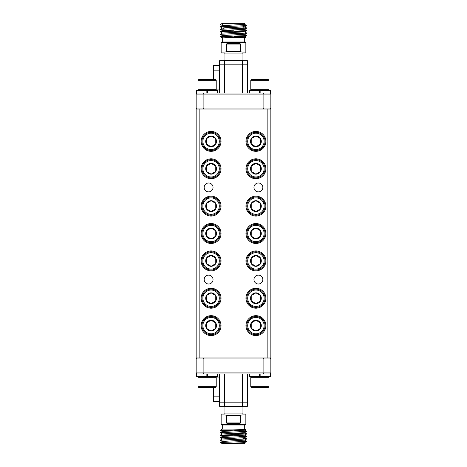 <?xml version="1.0" encoding="UTF-8"?>
<svg xmlns="http://www.w3.org/2000/svg" width="467" height="467" viewBox="0 0 467 467"><rect width="100%" height="100%" fill="white"/><g stroke="black" fill="none" stroke-linecap="round" stroke-linejoin="round"><path stroke-width="0.7" d="M263.464 357.996L263.878 358.995L270.848 358.995L270.848 372.935L269.85 373.933L197.15 373.933L196.152 372.935L196.152 358.995L203.122 358.995L203.122 372.935L263.878 372.935L263.878 358.995L203.122 358.995L203.536 357.996M247.446 373.933L247.446 402.817L219.554 402.817L219.554 373.933M224.534 373.933L224.534 402.817L242.466 402.817L242.466 373.933M263.464 373.933L263.878 372.935L270.848 372.935M196.152 372.935L203.122 372.935L203.536 373.933M219.554 401.439L213.582 401.439L213.582 396.839L219.554 396.839M213.582 387.575L213.582 396.839M270.848 358.995L269.85 357.996M197.15 357.996L196.152 358.995M224.534 406.302L219.554 406.302L219.554 402.817L224.534 402.817L224.534 406.302L242.466 406.302L242.466 402.817L247.446 402.817L247.446 406.302L242.466 406.302M245.35 425.023L221.65 425.023L221.148 424.526L245.852 424.526L245.35 425.023M222.298 425.023L222.298 429.12L244.702 429.12L245.601 429.64L244.685 430.177L222.298 431.49M232.77 430.802L220.792 430.317L245.601 429.646M245.852 424.526L245.852 414.071L242.963 414.071L242.963 413.073L237.983 413.073L237.983 406.599L229.017 406.599L229.017 413.073L224.037 413.073L224.037 406.599L229.017 406.599M232.77 433.294L220.243 432.711L222.315 431.479L244.702 430.165M244.702 442.617L244.702 443.65L223.687 443.65L244.685 442.623L246.757 441.391L242.963 441.099M222.315 441.438L220.401 442.553L222.298 443.65L223.687 443.65L221.872 442.453L220.401 442.553L222.298 441.461L244.702 440.124M222.298 441.449L244.685 440.136L246.757 438.904L242.963 438.606M222.315 441.379L220.226 440.165L222.315 438.951L244.702 437.637M222.298 438.957L244.685 437.643L246.757 436.411L234.23 435.828M224.037 437.988L220.243 437.69L222.315 436.458L244.702 435.145M222.298 436.47L244.685 435.156L246.757 433.919L234.23 433.341M232.77 435.781L220.243 435.203L222.315 433.966L244.702 432.652M222.298 433.977L244.685 432.664L246.757 431.432L234.23 430.848M221.872 442.453L246.757 441.426M220.243 440.147L246.757 438.939M220.243 437.655L246.757 436.447M220.243 435.168L246.757 433.954M220.243 432.675L246.757 431.467M220.792 430.317L220.325 430.259L222.298 429.12M242.963 413.073L242.963 406.599L237.983 406.599M221.148 424.526L221.148 414.071L224.037 414.071L224.037 413.073M224.936 415.064L242.064 415.064L242.064 413.073L224.936 413.073L224.936 415.064M240.47 422.933L239.775 423.633L227.225 423.633L226.53 422.933L240.47 422.933L240.47 415.764L226.53 415.764L227.225 415.064M197.15 109.004L196.152 108.005L196.152 94.065L197.15 93.067L269.85 93.067L270.848 94.065L270.848 108.005L269.85 109.004M263.464 109.004L263.878 108.005L263.878 94.065L203.122 94.065L203.122 108.005L270.848 108.005M242.466 93.067L242.466 64.183L247.446 64.183L247.446 93.067M219.554 93.067L219.554 64.183L242.466 64.183L224.534 64.183L224.534 93.067M203.536 93.067L203.122 94.065L196.152 94.065M196.152 108.005L203.122 108.005L203.536 109.004M270.848 94.065L263.878 94.065L263.464 93.067M213.582 79.425L213.582 65.561L219.554 65.561M213.582 70.161L219.554 70.161M242.466 60.698L247.446 60.698L247.446 64.183L242.466 64.183L242.466 60.698L224.534 60.698L224.534 64.183L219.554 64.183L219.554 60.698L224.534 60.698M234.23 36.152L244.685 36.765L222.298 37.88L222.298 41.977L221.65 41.977L245.35 41.977L245.852 42.474L221.148 42.474L221.148 52.929L224.037 52.929L224.037 53.927L229.017 53.927L229.017 60.401L242.963 60.401L242.963 53.927L237.983 53.927L237.983 60.401M245.601 37.36L244.702 37.88L223.862 37.88L245.601 37.36L244.685 36.823M224.037 30.396L224.037 30.822L233.5 30.822M245.852 42.474L245.852 52.929L242.963 52.929L242.963 53.927M234.095 36.245L244.603 36.794M244.702 36.747L223.862 37.88M222.298 23.35L220.401 24.447L222.298 25.539L222.298 23.35L244.702 23.35L244.702 24.395L222.315 25.621L220.226 26.835L222.315 28.049M242.963 26.561L244.685 26.806L225.654 27.711L222.298 28.032L224.037 28.353M242.963 26.66L244.603 26.835M244.702 26.788L222.298 28.131M242.963 29.053L244.685 29.298L222.298 30.518L232.77 31.219M242.963 29.152L244.603 29.328M244.702 29.275L222.298 30.618M234.23 31.172L244.685 31.785L222.298 33.099M234.095 31.266L244.609 31.814M244.702 31.768L222.315 33.087L220.226 34.307L222.315 35.521M234.23 33.659L244.685 34.278L222.298 35.591M234.095 33.752L244.603 34.307M244.702 34.254L222.315 35.58L220.325 36.73L222.298 37.88M222.298 25.539L224.037 25.866M222.397 28.078L224.037 28.253M242.963 25.276L246.757 25.609L220.243 26.817M242.963 27.769L246.757 28.096L220.243 29.31L222.315 30.542M244.685 29.357L246.757 30.588L220.243 31.797L222.315 33.034M244.685 31.844L246.757 33.081L220.243 34.289M244.685 34.336L246.757 35.568L220.325 36.73M222.777 37.88L220.792 36.683M224.037 53.927L224.037 60.401L229.017 60.401M242.064 53.927L242.064 51.936L224.936 51.936L224.936 53.927L242.064 53.927M226.53 51.236L240.47 51.236L240.47 44.067L226.53 44.067L226.53 51.236L227.225 51.936M226.53 44.067L227.225 43.367L239.775 43.367L240.47 44.067M269.85 93.067L270.352 93.067L270.352 90.58L249.436 90.58L249.436 93.067L249.436 90.58M269.004 80.336L250.779 80.336L251.69 79.425L268.093 79.425L269.004 80.336L269.004 89.664L268.093 90.58L269.004 89.664L250.779 89.664L251.69 90.58L250.779 89.664L250.779 80.336L250.779 89.664M259.646 93.067L259.646 90.58M260.142 93.067L260.142 90.58M217.564 93.067L217.564 90.58L207.354 90.58L207.354 93.067L207.354 90.58L196.648 90.58L196.648 93.067L196.648 90.58M206.858 93.067L206.858 90.58M197.15 93.067L196.648 93.067M215.31 90.58L216.221 89.664L197.996 89.664L198.907 90.58M198.907 79.425L215.31 79.425L216.221 80.336L197.996 80.336L197.996 89.664L197.996 80.336L198.907 79.425M216.221 80.336L216.221 89.664M260.142 373.933L260.142 376.42L270.352 376.42L270.352 373.933L269.85 373.933M249.436 376.42L249.436 373.933L249.436 376.42L260.142 376.42M259.646 373.933L259.646 376.42M268.093 376.42L269.004 377.336L250.779 377.336L251.69 376.42L250.779 377.336L250.779 386.664L269.004 386.664L269.004 377.336L268.093 376.42M269.004 386.664L268.093 387.575L251.69 387.575L250.779 386.664L250.779 377.336M207.354 373.933L207.354 376.42L217.564 376.42L217.564 373.933M197.15 373.933L196.648 373.933L196.648 376.42L207.354 376.42M206.858 373.933L206.858 376.42M215.31 376.42L216.221 377.336L197.996 377.336L198.907 376.42M216.221 386.664L215.31 387.575L198.907 387.575L197.996 386.664L197.996 377.336L197.996 386.664L216.221 386.664L216.221 377.336M202.888 141.373A8.202 8.202 0 0 0 211.09 149.574A8.202 8.202 0 0 0 219.292 141.373A8.202 8.202 0 0 0 211.09 133.171A8.202 8.202 0 0 0 202.888 141.373M220.202 141.373A9.112 9.112 0 0 1 211.09 150.485A9.112 9.112 0 0 1 201.977 141.373A9.112 9.112 0 0 1 211.09 132.26A9.112 9.112 0 0 1 220.202 141.373M205.702 141.373A5.388 5.388 0 0 0 215.76 144.07A5.388 5.388 0 0 0 211.09 135.985A5.388 5.388 0 0 0 205.702 141.373M206.42 141.373L206.42 144.07L211.09 146.761L215.76 144.07L215.76 138.676L211.09 135.985L206.42 138.676L206.42 141.373M202.888 325.627A8.202 8.202 0 0 0 211.09 333.829A8.202 8.202 0 0 0 219.292 325.627A8.202 8.202 0 0 0 211.09 317.426A8.202 8.202 0 0 0 202.888 325.627M220.202 325.627A9.112 9.112 0 0 1 211.09 334.74A9.112 9.112 0 0 1 201.977 325.627A9.112 9.112 0 0 1 211.09 316.515A9.112 9.112 0 0 1 220.202 325.627M205.702 325.627A5.388 5.388 0 0 0 215.76 328.324A5.388 5.388 0 0 0 211.09 320.239A5.388 5.388 0 0 0 205.702 325.627M206.42 325.627L206.42 328.324L211.09 331.015L215.76 328.324L215.76 322.93L211.09 320.239L206.42 322.93L206.42 325.627M202.888 298.238A8.202 8.202 0 0 0 211.09 306.44A8.202 8.202 0 0 0 219.292 298.238A8.202 8.202 0 0 0 211.09 290.036A8.202 8.202 0 0 0 202.888 298.238M220.202 298.238A9.112 9.112 0 0 1 211.09 307.35A9.112 9.112 0 0 1 201.977 298.238A9.112 9.112 0 0 1 211.09 289.126A9.112 9.112 0 0 1 220.202 298.238M205.702 298.238A5.388 5.388 0 0 0 215.76 300.935A5.388 5.388 0 0 0 211.09 292.85A5.388 5.388 0 0 0 205.702 298.238M206.42 298.238L206.42 300.935L211.09 303.632L215.76 300.935L215.76 295.541L211.09 292.85L206.42 295.541L206.42 298.238M202.888 260.89A8.202 8.202 0 0 0 211.09 269.091A8.202 8.202 0 0 0 219.292 260.89A8.202 8.202 0 0 0 211.09 252.688A8.202 8.202 0 0 0 202.888 260.89M220.202 260.89A9.112 9.112 0 0 1 211.09 270.002A9.112 9.112 0 0 1 201.977 260.89A9.112 9.112 0 0 1 211.09 251.777A9.112 9.112 0 0 1 220.202 260.89M205.702 260.89A5.388 5.388 0 0 0 215.76 263.586A5.388 5.388 0 0 0 211.09 255.496A5.388 5.388 0 0 0 205.702 260.89M206.42 260.89L206.42 263.586L211.09 266.278L215.76 263.586L215.76 258.193L211.09 255.496L206.42 258.193L206.42 260.89M202.888 233.5A8.202 8.202 0 0 0 211.09 241.702A8.202 8.202 0 0 0 219.292 233.5A8.202 8.202 0 0 0 211.09 225.298A8.202 8.202 0 0 0 202.888 233.5M220.202 233.5A9.112 9.112 0 0 1 211.09 242.612A9.112 9.112 0 0 1 201.977 233.5A9.112 9.112 0 0 1 211.09 224.388A9.112 9.112 0 0 1 220.202 233.5M205.702 233.5A5.388 5.388 0 0 0 215.76 236.197A5.388 5.388 0 0 0 211.09 228.112A5.388 5.388 0 0 0 205.702 233.5M206.42 233.5L206.42 236.197L211.09 238.888L215.76 236.197L215.76 230.803L211.09 228.112L206.42 230.803L206.42 233.5M202.888 206.11A8.202 8.202 0 0 0 211.09 214.312A8.202 8.202 0 0 0 219.292 206.11A8.202 8.202 0 0 0 211.09 197.909A8.202 8.202 0 0 0 202.888 206.11M220.202 206.11A9.112 9.112 0 0 1 211.09 215.223A9.112 9.112 0 0 1 201.977 206.11A9.112 9.112 0 0 1 211.09 196.998A9.112 9.112 0 0 1 220.202 206.11M205.702 206.11A5.388 5.388 0 0 0 215.76 208.807A5.388 5.388 0 0 0 211.09 200.722A5.388 5.388 0 0 0 205.702 206.11M206.42 206.11L206.42 208.807L211.09 211.504L215.76 208.807L215.76 203.414L211.09 200.722L206.42 203.414L206.42 206.11M208.603 183.006A4.431 4.431 0 0 0 204.167 187.436A4.431 4.431 0 0 0 208.603 191.867A4.431 4.431 0 0 0 213.034 187.436A4.431 4.431 0 0 0 208.603 183.006M258.397 183.006A4.431 4.431 0 0 0 253.966 187.436A4.431 4.431 0 0 0 258.397 191.867A4.431 4.431 0 0 0 262.833 187.436A4.431 4.431 0 0 0 258.397 183.006M258.397 275.133A4.431 4.431 0 0 0 253.966 279.564A4.431 4.431 0 0 0 258.397 283.994A4.431 4.431 0 0 0 262.833 279.564A4.431 4.431 0 0 0 258.397 275.133M208.603 275.133A4.431 4.431 0 0 0 204.167 279.564A4.431 4.431 0 0 0 208.603 283.994A4.431 4.431 0 0 0 213.034 279.564A4.431 4.431 0 0 0 208.603 275.133M255.91 131.414A9.959 9.959 0 0 0 245.951 141.373A9.959 9.959 0 0 0 255.91 151.331A9.959 9.959 0 0 0 265.869 141.373A9.959 9.959 0 0 0 255.91 131.414M255.91 158.803A9.959 9.959 0 0 0 245.951 168.762A9.959 9.959 0 0 0 255.91 178.721A9.959 9.959 0 0 0 265.869 168.762A9.959 9.959 0 0 0 255.91 158.803M255.91 196.152A9.959 9.959 0 0 0 245.951 206.11A9.959 9.959 0 0 0 255.91 216.069A9.959 9.959 0 0 0 265.869 206.11A9.959 9.959 0 0 0 255.91 196.152M255.91 223.541A9.959 9.959 0 0 0 245.951 233.5A9.959 9.959 0 0 0 255.91 243.459A9.959 9.959 0 0 0 265.869 233.5A9.959 9.959 0 0 0 255.91 223.541M255.91 250.931A9.959 9.959 0 0 0 245.951 260.89A9.959 9.959 0 0 0 255.91 270.848A9.959 9.959 0 0 0 265.869 260.89A9.959 9.959 0 0 0 255.91 250.931M255.91 288.279A9.959 9.959 0 0 0 245.951 298.238A9.959 9.959 0 0 0 255.91 308.197A9.959 9.959 0 0 0 265.869 298.238A9.959 9.959 0 0 0 255.91 288.279M255.91 315.669A9.959 9.959 0 0 0 245.951 325.627A9.959 9.959 0 0 0 255.91 335.586A9.959 9.959 0 0 0 265.869 325.627A9.959 9.959 0 0 0 255.91 315.669M211.09 315.669A9.959 9.959 0 0 0 201.131 325.627A9.959 9.959 0 0 0 211.09 335.586A9.959 9.959 0 0 0 221.049 325.627A9.959 9.959 0 0 0 211.09 315.669M211.09 288.279A9.959 9.959 0 0 0 201.131 298.238A9.959 9.959 0 0 0 211.09 308.197A9.959 9.959 0 0 0 221.049 298.238A9.959 9.959 0 0 0 211.09 288.279M211.09 250.931A9.959 9.959 0 0 0 201.131 260.89A9.959 9.959 0 0 0 211.09 270.848A9.959 9.959 0 0 0 221.049 260.89A9.959 9.959 0 0 0 211.09 250.931M211.09 223.541A9.959 9.959 0 0 0 201.131 233.5A9.959 9.959 0 0 0 211.09 243.459A9.959 9.959 0 0 0 221.049 233.5A9.959 9.959 0 0 0 211.09 223.541M211.09 196.152A9.959 9.959 0 0 0 201.131 206.11A9.959 9.959 0 0 0 211.09 216.069A9.959 9.959 0 0 0 221.049 206.11A9.959 9.959 0 0 0 211.09 196.152M211.09 158.803A9.959 9.959 0 0 0 201.131 168.762A9.959 9.959 0 0 0 211.09 178.721A9.959 9.959 0 0 0 221.049 168.762A9.959 9.959 0 0 0 211.09 158.803M211.09 131.414A9.959 9.959 0 0 0 201.131 141.373A9.959 9.959 0 0 0 211.09 151.331A9.959 9.959 0 0 0 221.049 141.373A9.959 9.959 0 0 0 211.09 131.414M202.888 168.762A8.202 8.202 0 0 0 211.09 176.964A8.202 8.202 0 0 0 219.292 168.762A8.202 8.202 0 0 0 211.09 160.56A8.202 8.202 0 0 0 202.888 168.762M220.202 168.762A9.112 9.112 0 0 1 211.09 177.874A9.112 9.112 0 0 1 201.977 168.762A9.112 9.112 0 0 1 211.09 159.65A9.112 9.112 0 0 1 220.202 168.762M205.702 168.762A5.388 5.388 0 0 0 215.76 171.459A5.388 5.388 0 0 0 211.09 163.368A5.388 5.388 0 0 0 205.702 168.762M206.42 168.762L206.42 171.459L211.09 174.15L215.76 171.459L215.76 166.065L211.09 163.368L206.42 166.065L206.42 168.762M247.708 168.762A8.202 8.202 0 0 0 255.91 176.964A8.202 8.202 0 0 0 264.112 168.762A8.202 8.202 0 0 0 255.91 160.56A8.202 8.202 0 0 0 247.708 168.762M265.022 168.762A9.112 9.112 0 0 1 255.91 177.874A9.112 9.112 0 0 1 246.798 168.762A9.112 9.112 0 0 1 255.91 159.65A9.112 9.112 0 0 1 265.022 168.762M250.516 168.762A5.388 5.388 0 0 0 260.58 171.459A5.388 5.388 0 0 0 255.91 163.368A5.388 5.388 0 0 0 250.516 168.762M251.24 168.762L251.24 171.459L255.91 174.15L260.58 171.459L260.58 166.065L255.91 163.368L251.24 166.065L251.24 168.762M247.708 141.373A8.202 8.202 0 0 0 255.91 149.574A8.202 8.202 0 0 0 264.112 141.373A8.202 8.202 0 0 0 255.91 133.171A8.202 8.202 0 0 0 247.708 141.373M265.022 141.373A9.112 9.112 0 0 1 255.91 150.485A9.112 9.112 0 0 1 246.798 141.373A9.112 9.112 0 0 1 255.91 132.26A9.112 9.112 0 0 1 265.022 141.373M250.516 141.373A5.388 5.388 0 0 0 260.58 144.07A5.388 5.388 0 0 0 255.91 135.985A5.388 5.388 0 0 0 250.516 141.373M251.24 141.373L251.24 144.07L255.91 146.761L260.58 144.07L260.58 138.676L255.91 135.985L251.24 138.676L251.24 141.373M247.708 206.11A8.202 8.202 0 0 0 255.91 214.312A8.202 8.202 0 0 0 264.112 206.11A8.202 8.202 0 0 0 255.91 197.909A8.202 8.202 0 0 0 247.708 206.11M265.022 206.11A9.112 9.112 0 0 1 255.91 215.223A9.112 9.112 0 0 1 246.798 206.11A9.112 9.112 0 0 1 255.91 196.998A9.112 9.112 0 0 1 265.022 206.11M250.516 206.11A5.388 5.388 0 0 0 260.58 208.807A5.388 5.388 0 0 0 255.91 200.722A5.388 5.388 0 0 0 250.516 206.11M251.24 206.11L251.24 208.807L255.91 211.504L260.58 208.807L260.58 203.414L255.91 200.722L251.24 203.414L251.24 206.11M247.708 233.5A8.202 8.202 0 0 0 255.91 241.702A8.202 8.202 0 0 0 264.112 233.5A8.202 8.202 0 0 0 255.91 225.298A8.202 8.202 0 0 0 247.708 233.5M265.022 233.5A9.112 9.112 0 0 1 255.91 242.612A9.112 9.112 0 0 1 246.798 233.5A9.112 9.112 0 0 1 255.91 224.388A9.112 9.112 0 0 1 265.022 233.5M250.516 233.5A5.388 5.388 0 0 0 260.58 236.197A5.388 5.388 0 0 0 255.91 228.112A5.388 5.388 0 0 0 250.516 233.5M251.24 233.5L251.24 236.197L255.91 238.888L260.58 236.197L260.58 230.803L255.91 228.112L251.24 230.803L251.24 233.5M247.708 260.89A8.202 8.202 0 0 0 255.91 269.091A8.202 8.202 0 0 0 264.112 260.89A8.202 8.202 0 0 0 255.91 252.688A8.202 8.202 0 0 0 247.708 260.89M265.022 260.89A9.112 9.112 0 0 1 255.91 270.002A9.112 9.112 0 0 1 246.798 260.89A9.112 9.112 0 0 1 255.91 251.777A9.112 9.112 0 0 1 265.022 260.89M250.516 260.89A5.388 5.388 0 0 0 260.58 263.586A5.388 5.388 0 0 0 255.91 255.496A5.388 5.388 0 0 0 250.516 260.89M251.24 260.89L251.24 263.586L255.91 266.278L260.58 263.586L260.58 258.193L255.91 255.496L251.24 258.193L251.24 260.89M247.708 298.238A8.202 8.202 0 0 0 255.91 306.44A8.202 8.202 0 0 0 264.112 298.238A8.202 8.202 0 0 0 255.91 290.036A8.202 8.202 0 0 0 247.708 298.238M265.022 298.238A9.112 9.112 0 0 1 255.91 307.35A9.112 9.112 0 0 1 246.798 298.238A9.112 9.112 0 0 1 255.91 289.126A9.112 9.112 0 0 1 265.022 298.238M250.516 298.238A5.388 5.388 0 0 0 260.58 300.935A5.388 5.388 0 0 0 255.91 292.85A5.388 5.388 0 0 0 250.516 298.238M251.24 298.238L251.24 300.935L255.91 303.632L260.58 300.935L260.58 295.541L255.91 292.85L251.24 295.541L251.24 298.238M247.708 325.627A8.202 8.202 0 0 0 255.91 333.829A8.202 8.202 0 0 0 264.112 325.627A8.202 8.202 0 0 0 255.91 317.426A8.202 8.202 0 0 0 247.708 325.627M265.022 325.627A9.112 9.112 0 0 1 255.91 334.74A9.112 9.112 0 0 1 246.798 325.627A9.112 9.112 0 0 1 255.91 316.515A9.112 9.112 0 0 1 265.022 325.627M250.516 325.627A5.388 5.388 0 0 0 260.58 328.324A5.388 5.388 0 0 0 255.91 320.239A5.388 5.388 0 0 0 250.516 325.627M251.24 325.627L251.24 328.324L255.91 331.015L260.58 328.324L260.58 322.93L255.91 320.239L251.24 322.93L251.24 325.627M251.24 328.324L255.91 331.015L260.58 328.324L260.58 322.93L255.91 320.239L251.24 322.93L251.24 328.324M255.77 292.926L251.24 295.541L251.24 300.935L255.91 303.632L260.58 300.935L260.58 295.541L255.91 292.85M251.38 263.662L255.91 266.278L260.58 263.586M260.58 258.356L255.91 255.496L251.24 258.193L251.24 263.586M255.77 228.188L251.24 230.803L251.24 236.197L255.91 238.888M256.05 238.812L260.58 236.197L260.58 230.803L255.91 228.112M260.44 203.338L255.91 200.722L251.24 203.414L251.24 208.807L255.91 211.504L260.58 208.807M251.24 144.07L255.91 146.761L260.58 144.07L260.58 138.676L255.91 135.985L251.24 138.676L251.24 144.07M251.38 171.535L255.91 174.15M256.05 174.074L260.58 171.459L260.58 166.065M260.44 165.983L255.91 163.368L251.24 166.065L251.24 171.459M206.56 171.535L211.09 174.15M211.23 174.074L215.76 171.459M215.76 171.296L215.76 166.065M215.62 165.983L211.09 163.368L206.42 166.065L206.42 171.459M267.86 357.996L267.86 109.004L270.848 109.004L270.848 357.996L196.152 357.996L196.152 109.004L199.14 109.004L199.14 357.996M267.86 109.004L199.14 109.004M215.62 203.338L211.09 200.722L206.42 203.414L206.42 208.807L211.09 211.504L215.76 208.807M215.76 208.644L215.76 203.414M215.62 230.721L211.09 228.112L206.42 230.803L206.42 236.197L211.09 238.888L215.76 236.197M215.76 236.033L215.76 230.803M210.95 255.577L206.42 258.193L206.42 263.586L211.09 266.278L215.76 263.586M215.76 263.423L215.76 258.193L211.09 255.496M210.95 292.926L206.42 295.541L206.42 300.935L211.09 303.632L215.76 300.935L215.76 295.541L211.09 292.85M215.62 322.849L211.09 320.239L206.42 322.93L206.42 328.324L211.09 331.015L215.76 328.324L215.76 322.93M211.23 146.685L215.76 144.07L215.76 138.676L211.09 135.985L206.42 138.676L206.42 144.07L211.09 146.761M219.554 377.044L215.929 377.044M215.929 89.956L219.554 89.956M224.037 441.233L224.037 442.342M240.972 406.302L240.972 406.599M244.702 429.12L244.702 425.023M232.905 429.961L232.905 430.802M246.757 441.391L244.685 440.194M246.757 438.904L244.685 437.702M246.757 436.411L244.685 435.215M246.757 433.919L244.685 432.722M246.757 431.432L244.685 430.235M222.315 431.42L220.325 430.27M222.315 433.913L220.243 432.711M222.315 436.4L220.243 435.203M222.315 438.892L220.243 437.69M234.095 429.938L234.095 430.755M226.028 406.302L226.028 406.599M242.963 436.178L242.963 436.738M242.963 437.947L242.963 439.231M242.963 440.439L242.963 441.724M226.53 422.933L226.53 415.764M239.775 415.064L240.47 415.764M224.037 29.012L224.037 27.903M240.972 60.698L240.972 60.401M244.702 37.88L244.702 41.977M246.757 25.609L244.685 26.806M246.757 28.096L244.685 29.298M246.757 30.588L244.685 31.785M246.757 33.081L244.685 34.278M246.757 35.568L244.685 36.765M220.401 24.453L222.315 25.562M222.315 30.6L220.243 31.797M222.315 28.108L220.243 29.31M244.685 26.864L246.757 28.061M244.685 24.377L246.757 25.574M226.028 60.698L226.028 60.401M242.963 29.503L242.963 27.109M242.963 27.01L242.963 25.901M221.148 42.474L221.65 41.977M239.775 51.936L240.47 51.236M196.648 373.933L196.648 376.42"/></g></svg>
